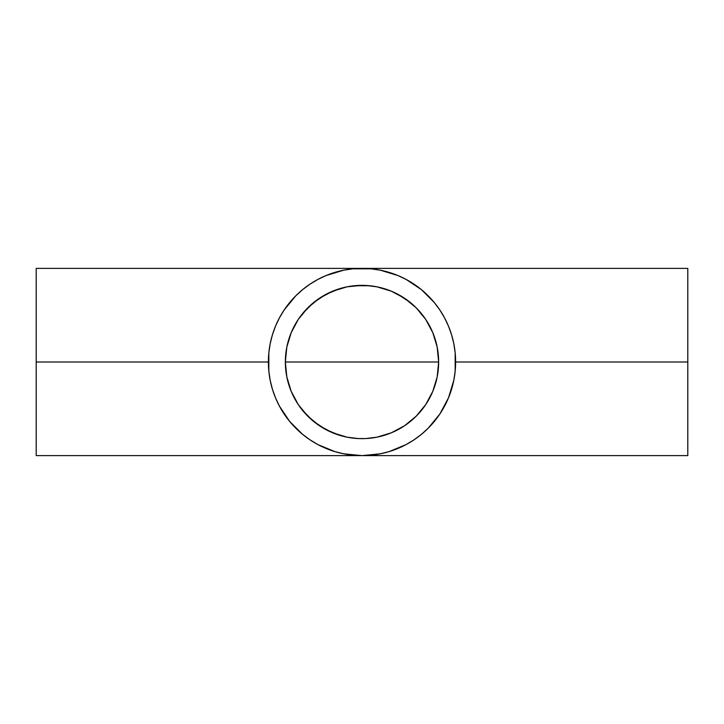 <?xml version="1.0" encoding="UTF-8"?>
<svg xmlns="http://www.w3.org/2000/svg" width="724" height="724" viewBox="0 0 724 724"><rect width="100%" height="100%" fill="white"/><g stroke="black" fill="none" stroke-linecap="round" stroke-linejoin="round"><path stroke-width="1.09" d="M438.255 354.308L437.178 347.086L438.644 362L285.356 362A76.644 76.644 0 0 1 362 285.356A76.644 76.644 0 0 1 438.644 362L438.292 354.633M365.765 285.446L376.951 286.831L369.512 285.727L376.951 286.831L391.331 291.193L384.245 288.659L391.331 291.193L404.58 298.27L398.128 294.406L410.626 302.75L416.191 307.809L425.73 319.42L432.807 332.669L437.169 347.049L438.644 362A76.644 76.644 0 0 1 362 438.644A76.644 76.644 0 0 1 285.356 362L438.644 362L437.169 376.951L432.807 391.331L425.73 404.58L416.191 416.191L404.58 425.73L391.331 432.807L376.951 437.169L365.765 438.554L358.235 438.554L347.049 437.169L339.755 435.341L325.872 429.594L313.374 421.25L302.75 410.626L298.27 404.58L291.193 391.331L286.831 376.951L285.356 362L286.831 347.049L285.745 354.308M285.709 354.66L285.356 361.855M291.12 332.832L288.695 339.619M288.604 339.936L286.84 346.977M298.179 319.556L294.469 325.746M294.333 325.999L291.265 332.488M285.745 369.692L286.822 376.914L285.356 362L286.831 347.049L291.193 332.669L298.27 319.42L302.75 313.374L313.374 302.75L325.872 294.406L319.42 298.27L332.669 291.193L325.872 294.406L339.755 288.659L332.669 291.193L347.049 286.831L339.755 288.659L347.049 286.831L362 285.356L358.235 285.446M432.735 332.488L429.667 325.999M429.531 325.746L425.803 319.528M437.16 346.977L435.386 339.891M435.305 339.619L432.871 332.814M448.5 397.82L453.821 380.263L455.17 371.159M309.972 439.83L317.863 444.563L334.823 451.586L343.737 453.821L362 455.622L380.263 453.821L389.177 451.586L406.137 444.563L414.028 439.83M272.396 389.132L275.5 397.82M268.83 371.159L270.179 380.263L272.414 389.177M36.2 455.622L36.2 268.378L36.2 362L268.378 362A93.622 93.622 0 0 1 362 268.378A93.622 93.622 0 0 1 455.622 362A93.622 93.622 0 0 1 362 455.622A93.622 93.622 0 0 1 268.378 362L36.2 362L36.2 455.622L687.8 455.622L687.8 362L455.622 362L687.8 362L687.8 268.378L687.8 455.622M275.509 397.829L279.437 406.137L289.627 421.395L302.605 434.373L309.99 439.839M414.01 439.839L421.395 434.373L428.201 428.201L439.83 414.038M439.848 414.001L448.491 397.829M451.604 334.868L448.5 326.18M439.839 309.981L434.373 302.605L421.395 289.627L406.137 279.437L397.829 275.509L380.299 270.188L371.177 268.83L352.823 268.83L343.692 270.188M343.737 270.179L326.171 275.509L317.863 279.437L309.99 284.161L302.605 289.627L295.799 295.799L284.17 309.963M275.5 326.18L272.396 334.868M272.414 334.823L270.179 343.737L268.83 352.841M455.17 352.841L453.821 343.737L451.586 334.823M438.644 362L437.169 376.951L438.255 369.692M438.292 369.34L438.644 362.145M432.88 391.168L435.305 384.381M435.396 384.064L437.16 377.023M425.821 404.445L429.531 398.254M429.667 398.001L432.735 391.512M398.128 429.594L404.58 425.73L391.331 432.807L398.128 429.594M384.245 435.341L391.331 432.807L376.951 437.169L384.245 435.341M369.512 438.273L376.951 437.169L365.765 438.554M358.235 438.554L347.049 437.169L354.488 438.273M339.755 435.341L347.049 437.169L332.669 432.807L339.755 435.341M325.872 429.594L332.669 432.807L319.42 425.73L325.872 429.594M291.265 391.512L294.333 398.001M294.469 398.254L298.197 404.472M286.84 377.023L288.614 384.109M288.695 384.381L291.129 391.186M285.356 362.172L285.709 369.367M455.17 371.177L455.17 352.823M448.491 326.171L444.563 317.863L439.839 309.99M284.161 309.99L279.437 317.863L275.509 326.171M268.83 352.823L268.83 371.177M286.831 347.049L291.193 332.669L298.27 319.42L307.809 307.809L319.42 298.27M354.488 285.727L369.512 285.727M404.58 298.27L416.191 307.809L425.73 319.42L432.807 332.669L437.169 347.049M437.169 376.951L432.807 391.331L425.73 404.58L416.191 416.191L404.58 425.73M319.42 425.73L307.809 416.191L298.27 404.58L291.193 391.331L286.831 376.951M36.2 268.378L687.8 268.378"/></g></svg>
